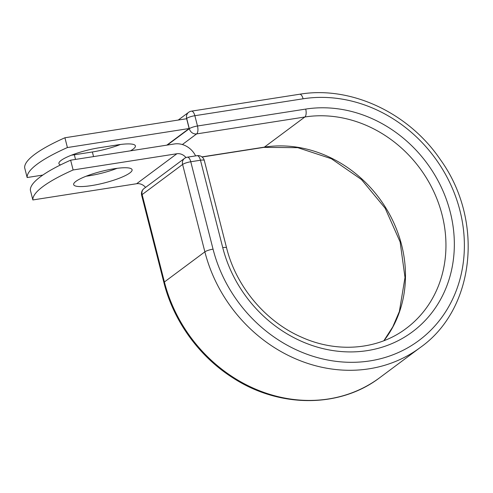 <?xml version="1.0" encoding="UTF-8"?>
<svg xmlns="http://www.w3.org/2000/svg" width="493" height="493" viewBox="0 0 493 493"><rect width="100%" height="100%" fill="white"/><g stroke="black" fill="none" stroke-linecap="round" stroke-linejoin="round"><path stroke-width="0.74" d="M60.522 164.921A30.147 5.953 -14.3 0 1 58.92 163.596A30.147 5.953 -14.3 0 1 61.163 160.367A30.147 5.953 -14.3 0 1 99.45 147.727L117.494 144.905A30.147 5.953 -14.3 0 1 135.396 145.885A30.147 5.953 -14.3 0 1 130.435 150.833M75.897 181.375A30.147 5.953 165.7 0 0 73.66 184.61A30.147 5.953 165.7 0 0 97.824 184.437A30.147 5.953 165.7 0 0 129.844 172.944A30.147 5.953 165.7 0 0 132.087 169.715A30.147 5.953 165.7 0 0 107.924 169.882A30.147 5.953 165.7 0 0 75.897 181.375M86.127 176.217A30.147 5.953 165.7 0 0 117.124 168.316M70.635 160.182L73.124 169.968A134.108 26.493 165.7 0 0 32.858 199.948L30.363 190.162A134.108 26.493 -14.3 0 1 70.635 160.182L174.393 143.962A20.084 17.748 -126.7 0 1 195.616 155.905M32.858 199.948L136.616 183.729A9.786 8.646 -126.7 0 1 145.558 187.395M73.124 169.968L176.888 153.748A9.786 8.646 -126.7 0 1 185.96 157.581M189.139 128.519L67.412 147.543L64.916 137.763L186.65 118.733L189.139 128.519L166.8 145.152M120.434 144.486A30.147 5.953 -14.3 0 1 92.37 151.973L74.326 154.79A30.147 5.953 -14.3 0 1 71.393 155.209M64.916 137.763A134.108 26.493 165.7 0 0 24.65 167.743L27.146 177.529A134.108 26.493 165.7 0 1 67.412 147.543M42.799 175.077L27.146 177.529M176.888 153.748L136.616 183.729M420.319 347.479A144.406 127.619 -126.7 0 1 204.872 251.843A6.44 1.269 -14.3 0 1 213.05 249.144A137.972 121.931 -126.7 0 0 369.898 360.913A137.972 121.931 -126.7 0 0 459.938 210.554A137.972 121.931 -126.7 0 0 303.084 98.791A6.44 2.73 81.1 0 0 299.676 94.231C350.683 85.591 408.518 112.589 440.274 159.486C484.274 220.1 475.209 308.809 420.319 347.479L379.85 377.607A144.406 127.619 -126.7 0 1 164.403 281.978L142.132 194.587A6.44 1.269 165.7 0 0 141.651 195.277L163.929 282.668A6.44 1.269 -14.3 0 1 164.403 281.978L204.872 251.843L182.601 164.452L142.132 194.587A6.44 5.688 53.3 0 1 144.048 188.523A6.44 6.44 0 0 0 141.651 195.277M213.05 249.144L190.773 161.753A6.44 1.269 165.7 0 0 182.601 164.452A6.44 5.688 53.3 0 1 184.518 158.389L144.048 188.523M226.57 247.837C236.116 286.569 265.554 321.596 301.63 337.218C337.354 353.327 378.082 349.765 406.158 328.461A120.699 106.667 -126.7 0 0 433.193 190.384A120.699 106.667 -126.7 0 0 304.853 116.995A6.44 2.73 81.1 0 0 305.709 109.082A127.132 112.355 -126.7 0 1 450.245 212.07A127.132 112.355 -126.7 0 1 367.279 350.622A127.132 112.355 -126.7 0 1 222.744 247.628A6.44 1.269 -14.3 0 1 226.57 247.837L204.293 160.447A6.44 1.269 165.7 0 0 200.472 160.237L190.773 161.753A6.44 2.73 -98.9 0 0 187.365 157.193A6.44 6.44 0 0 0 184.518 158.389M222.744 247.628L200.472 160.237A6.44 2.73 -98.9 0 0 197.058 155.677L187.365 157.193M299.676 94.231L191.45 111.147A6.44 2.73 81.1 0 1 194.858 115.707L197.483 125.998A6.44 2.73 81.1 0 1 196.627 133.911L304.853 116.995L264.384 147.13A120.699 106.667 -126.7 0 1 385.809 207.867A120.699 106.667 -126.7 0 1 383.942 340.7M201.92 156.891L264.384 147.13A6.44 2.73 81.1 0 1 263.817 147.376L297.741 147.666L331.364 158.715L361.468 179.544L385.144 208.194L400.125 241.921L405.006 277.485L399.373 311.49L392.773 326.89L383.85 340.737M303.084 98.791L194.858 115.707A6.44 1.269 -14.3 0 0 186.681 118.406L186.132 118.813M305.709 109.082L197.483 125.998A6.44 1.269 -14.3 0 0 189.306 128.698L186.681 118.406A6.44 5.688 53.3 0 1 188.597 112.342L178.25 120.046M167.318 145.071L189.306 128.698A6.44 5.688 53.3 0 0 196.627 133.911L182.355 144.541M93.553 156.601L92.37 151.973M75.509 159.418L74.326 154.79M379.85 377.607C339.72 408.34 279.013 408.173 232.548 377.632C199.092 356.39 173.524 321.011 163.929 282.668M263.817 147.376L202.087 157.02M204.293 160.447A6.44 6.44 0 0 0 197.058 155.677M191.45 111.147A6.44 6.44 0 0 0 188.597 112.342"/></g></svg>
